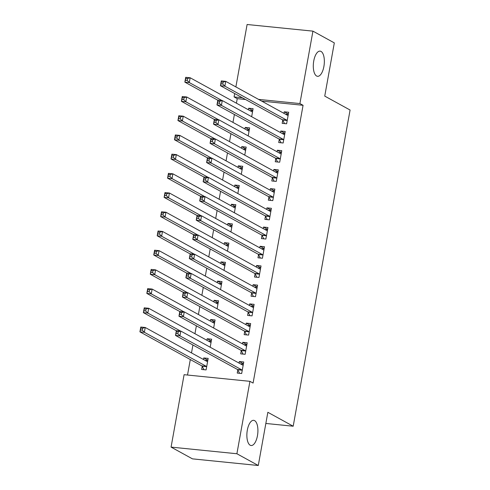 <?xml version="1.0" encoding="UTF-8"?>
<svg xmlns="http://www.w3.org/2000/svg" width="490" height="490" viewBox="0 0 490 490"><rect width="100%" height="100%" fill="white"/><g stroke="black" fill="none" stroke-linecap="round" stroke-linejoin="round"><path stroke-width="0.73" d="M316.607 76.011A12.66 5.408 -84.2 0 1 313.576 62.046A12.66 5.408 -84.2 0 1 320.093 51.125A12.66 5.408 -84.2 0 1 321.036 51.425A12.66 5.408 -84.2 0 1 324.068 65.391A12.66 5.408 -84.2 0 1 317.551 76.311A12.66 5.408 -84.2 0 1 316.607 76.011M250.176 445.214A12.66 5.408 -84.2 0 1 247.144 431.249A12.66 5.408 -84.2 0 1 253.661 420.328A12.66 5.408 -84.2 0 1 254.604 420.628A12.66 5.408 -84.2 0 1 257.636 434.593A12.66 5.408 -84.2 0 1 251.119 445.514A12.66 5.408 -84.2 0 1 250.176 445.214M245.514 99.495L237.246 98.662L236.431 103.2M234.398 114.495L232.971 122.408M230.943 133.703L229.516 141.616M227.483 152.911L226.061 160.824M224.028 172.125L222.607 180.038M220.574 191.333L219.146 199.246M217.113 210.541L215.692 218.454M213.658 229.749L212.237 237.662M210.204 248.963L208.777 256.876M206.743 268.171L205.322 276.084M203.289 287.379L201.868 295.292M199.834 306.587L198.407 314.5M196.38 325.801L194.953 333.715M192.919 345.009L191.498 352.923M190.304 359.538L187.517 375.034M237.246 98.662L234.079 96.922L234.686 93.541M235.874 86.926L247.107 24.5L312.932 31.14L299.905 103.562L258.549 99.39M312.932 31.14L334.315 42.893L324.741 96.101L350.087 110.029L293.192 426.22L267.852 412.292L258.279 465.5L192.454 458.861L171.071 447.107L184.099 374.691L249.925 381.33L236.897 453.746L171.071 447.107M265.843 423.458L293.192 426.22M244.927 128.974L245.202 127.431L249.649 127.878L248.203 135.92M279.269 139.436L278.712 142.547L283.159 142.994L285.229 131.467L280.782 131.02L280.507 132.563M238.011 167.396L238.287 165.853L242.734 166.3L241.288 174.336M272.354 177.858L271.797 180.963L276.244 181.41L278.32 169.889L273.873 169.436L273.591 170.986M231.096 205.812L231.378 204.269L235.825 204.716L234.379 212.758M265.445 216.274L264.882 219.385L269.335 219.832L271.405 208.305L266.958 207.858L266.683 209.401M224.187 244.234L224.463 242.691L228.91 243.138L227.464 251.174M258.53 254.696L257.973 257.801L262.42 258.248L264.49 246.727L260.043 246.274L259.767 247.824M217.272 282.65L217.554 281.107L222.001 281.554L220.555 289.596M251.615 293.112L251.058 296.223L255.504 296.671L257.581 285.143L253.134 284.696L252.852 286.24M210.363 321.073L210.639 319.523L215.086 319.976L213.64 328.012M244.706 331.528L244.149 334.639L248.595 335.087L250.666 323.565L246.219 323.112L245.943 324.662M202.211 366.361L201.653 369.472L206.1 369.919L208.17 358.392L203.724 357.945L203.448 359.488M237.791 369.95L237.234 373.062L241.68 373.509L243.757 361.981L239.31 361.534L239.028 363.078M249.925 381.33L253.091 383.07L303.071 105.301L261.715 101.13M241.252 350.742L240.688 353.847L245.135 354.301L247.211 342.773L242.764 342.326L242.483 343.87M206.903 340.281L207.184 338.737L211.631 339.184L210.186 347.22M248.161 312.32L247.603 315.431L252.05 315.879L254.126 304.351L249.673 303.904L249.398 305.448M213.818 301.865L214.093 300.315L218.54 300.762L217.095 308.804M255.076 273.904L254.512 277.009L258.965 277.463L261.035 265.935L256.589 265.488L256.313 267.032M220.727 263.442L221.008 261.899L225.455 262.346L224.01 270.382M261.985 235.482L261.427 238.593L265.874 239.04L267.95 227.513L263.504 227.066L263.222 228.61M227.642 225.026L227.917 223.477L232.37 223.93L230.919 231.966M268.9 197.066L268.342 200.171L272.789 200.624L274.859 189.097L270.413 188.65L270.137 190.194M234.557 186.604L234.833 185.061L239.279 185.508L237.834 193.55M275.815 158.644L275.251 161.755L279.698 162.202L281.775 150.675L277.328 150.228L277.046 151.771M241.466 148.188L241.748 146.639L246.194 147.092L244.749 155.128M282.724 120.228L282.167 123.333L286.613 123.786L288.69 112.259L284.237 111.812L283.961 113.355M248.381 109.766L248.657 108.223L253.103 108.67L251.658 116.712M242.342 97.755L234.079 96.922M258.279 465.5L236.897 453.746M303.071 105.301L299.905 103.562M243.426 363.801L239.31 361.534M207.846 360.211L203.724 357.945M246.887 344.586L242.764 342.326M211.3 341.003L207.184 338.737M250.341 325.378L246.219 323.112M214.761 321.789L210.639 319.523M253.796 306.17L249.673 303.904M218.215 302.581L214.093 300.315M257.256 286.962L253.134 284.696M221.67 283.373L217.554 281.107M260.711 267.748L256.589 265.488M225.131 264.165L221.008 261.899M264.165 248.54L260.043 246.274M228.585 244.951L224.463 242.691M267.62 229.332L263.504 227.066M232.04 225.743L227.917 223.477M271.08 210.124L266.958 207.858M235.494 206.535L231.378 204.269M274.535 190.916L270.413 188.65M238.955 187.327L234.833 185.061M277.989 171.702L273.873 169.436M242.409 168.113L238.287 165.853M281.45 152.494L277.328 150.228M245.864 148.905L241.748 146.639M284.904 133.286L280.782 131.02M249.324 129.697L245.202 127.431M288.359 114.078L284.237 111.812M252.779 110.489L248.657 108.223M240.633 363.96L243.407 363.911M239.604 373.3L237.699 369.772A1.978 0.845 95.8 0 0 237.423 369.472L175.5 335.43L176.363 330.627L180.81 331.075L242.74 365.117A1.978 0.845 95.8 0 0 242.887 365.166A1.978 0.845 95.8 0 0 243.058 365.142L243.193 365.093M178.189 331.816L180.81 331.075L179.946 335.877L175.5 335.43L176.063 333.561L177.839 333.739L178.189 331.816L176.406 331.638L176.063 333.561M242.238 370.397L242.146 370.22A1.978 0.845 95.8 0 0 241.876 369.919L179.946 335.877L177.839 333.739M176.363 330.627L176.406 331.638M207.827 360.322L205.053 360.371M207.613 361.504L207.478 361.553A1.978 0.845 -84.2 0 1 207.307 361.577A1.978 0.845 -84.2 0 1 207.154 361.528L145.23 327.485L144.366 332.293L139.913 331.84L201.843 365.883A1.978 0.845 -84.2 0 1 202.113 366.183L204.018 369.711M140.483 329.972L139.913 331.84L140.783 327.038L145.23 327.485L142.602 328.227L140.826 328.049L140.483 329.972L142.259 330.15L142.602 328.227M142.259 330.15L144.366 332.293L206.29 366.33A1.978 0.845 -84.2 0 1 206.566 366.63L206.657 366.808M140.826 328.049L140.783 327.038M244.087 344.752L246.862 344.703M243.058 354.086L241.154 350.564A1.978 0.845 95.8 0 0 240.884 350.264L178.954 316.221L179.818 311.42L184.264 311.867L246.194 345.909A1.978 0.845 95.8 0 0 246.341 345.952A1.978 0.845 95.8 0 0 246.513 345.934L246.654 345.879M181.643 312.608L184.264 311.867L183.401 316.669L178.954 316.221L179.518 314.347L181.3 314.531L181.643 312.608L179.861 312.43L179.518 314.347M245.698 351.189L245.6 351.012A1.978 0.845 95.8 0 0 245.331 350.711L183.401 316.669L181.3 314.531M179.818 311.42L179.861 312.43M247.542 325.538L250.323 325.495M246.513 334.878L244.608 331.356A1.978 0.845 95.8 0 0 244.339 331.05L182.409 297.014L183.272 292.212L187.725 292.659L249.649 326.695A1.978 0.845 95.8 0 0 249.796 326.744A1.978 0.845 95.8 0 0 249.974 326.72L250.108 326.671M185.097 293.4L187.725 292.659L186.855 297.461L182.409 297.014L182.972 295.139L184.755 295.317L185.097 293.4L183.321 293.216L182.972 295.139M249.153 331.981L249.055 331.804A1.978 0.845 95.8 0 0 248.785 331.503L186.855 297.461L184.755 295.317M183.272 292.212L183.321 293.216M211.282 341.113L208.507 341.163M211.068 342.296L210.933 342.345A1.978 0.845 -84.2 0 1 210.761 342.363A1.978 0.845 -84.2 0 1 210.614 342.32L148.684 308.277L147.821 313.079L143.374 312.632L176.339 330.756M143.938 310.758L143.374 312.632L144.238 307.83L148.684 308.277L146.063 309.019L144.281 308.841L143.938 310.758L145.714 310.942L146.063 309.019M145.714 310.942L147.821 313.079L180.504 331.044M144.281 308.841L144.238 307.83M214.736 321.906L211.962 321.954M214.528 323.082L214.387 323.13A1.978 0.845 -84.2 0 1 214.216 323.155A1.978 0.845 -84.2 0 1 214.069 323.112L152.139 289.069L151.275 293.871L146.829 293.424L179.793 311.542M147.392 291.55L146.829 293.424L147.692 288.622L152.139 289.069L149.517 289.811L147.741 289.633L147.392 291.55L149.174 291.728L149.517 289.811M149.174 291.728L151.275 293.871L183.958 311.836M147.741 289.633L147.692 288.622M251.003 306.33L253.777 306.287M249.974 315.67L248.069 312.142A1.978 0.845 95.8 0 0 247.793 311.842L185.869 277.799L186.733 272.997L191.18 273.451L253.11 307.487A1.978 0.845 95.8 0 0 253.257 307.536A1.978 0.845 95.8 0 0 253.428 307.512L253.563 307.463M188.558 274.186L191.18 273.451L190.316 278.253L185.869 277.799L186.433 275.931L188.209 276.109L188.558 274.186L186.776 274.008L186.433 275.931M252.607 312.767L252.515 312.596A1.978 0.845 95.8 0 0 252.246 312.289L190.316 278.253L188.209 276.109M186.733 272.997L186.776 274.008M254.457 287.122L257.232 287.073M253.428 296.462L251.523 292.934A1.978 0.845 95.8 0 0 251.254 292.634L189.324 258.591L190.187 253.789L194.634 254.237L256.564 288.279A1.978 0.845 95.8 0 0 256.711 288.328A1.978 0.845 95.8 0 0 256.882 288.304L257.023 288.255M192.013 254.978L194.634 254.237L193.771 259.039L189.324 258.591L189.887 256.723L191.664 256.901L192.013 254.978L190.23 254.8L189.887 256.723M256.068 293.559L255.97 293.381A1.978 0.845 95.8 0 0 255.7 293.081L193.771 259.039L191.664 256.901M190.187 253.789L190.23 254.8M218.197 302.697L215.416 302.74M217.983 303.874L217.848 303.923A1.978 0.845 -84.2 0 1 217.67 303.947A1.978 0.845 -84.2 0 1 217.523 303.898L155.6 269.861L154.736 274.663L150.283 274.216L183.254 292.334M150.847 272.342L150.283 274.216L151.147 269.414L155.6 269.861L152.972 270.603L151.196 270.419L150.847 272.342L152.629 272.52L152.972 270.603M152.629 272.52L154.736 274.663L187.413 292.628M151.196 270.419L151.147 269.414M221.652 283.483L218.877 283.532M221.437 284.666L221.302 284.714A1.978 0.845 -84.2 0 1 221.131 284.739A1.978 0.845 -84.2 0 1 220.984 284.69L159.054 250.653L158.19 255.455L153.744 255.002L186.708 273.126M154.307 253.134L153.744 255.002L154.607 250.2L159.054 250.653L156.433 251.388L154.65 251.211L154.307 253.134L156.083 253.312L156.433 251.388M156.083 253.312L158.19 255.455L190.873 273.42M154.65 251.211L154.607 250.2M257.911 267.914L260.686 267.865M256.882 277.248L254.978 273.726A1.978 0.845 95.8 0 0 254.708 273.426L192.778 239.383L193.642 234.581L198.089 235.029L260.019 269.071A1.978 0.845 95.8 0 0 260.166 269.114A1.978 0.845 95.8 0 0 260.343 269.096L260.478 269.047M195.467 235.77L198.089 235.029L197.225 239.831L192.778 239.383L193.342 237.509L195.124 237.693L195.467 235.77L193.691 235.592L193.342 237.509M259.522 274.351L259.424 274.173A1.978 0.845 95.8 0 0 259.155 273.873L197.225 239.831L195.124 237.693M193.642 234.581L193.691 235.592M225.106 264.275L222.331 264.324M224.898 265.457L224.757 265.507A1.978 0.845 -84.2 0 1 224.585 265.531A1.978 0.845 -84.2 0 1 224.438 265.482L162.508 231.439L161.645 236.241L157.198 235.794L190.163 253.918M157.762 233.92L157.198 235.794L158.062 230.992L162.508 231.439L159.887 232.18L158.105 232.003L157.762 233.92L159.544 234.104L159.887 232.18M159.544 234.104L161.645 236.241L194.328 254.206M158.105 232.003L158.062 230.992M261.372 248.7L264.147 248.657M260.337 258.04L258.432 254.518A1.978 0.845 95.8 0 0 258.163 254.212L196.233 220.175L197.103 215.373L201.549 215.821L263.473 249.863A1.978 0.845 95.8 0 0 263.626 249.906A1.978 0.845 95.8 0 0 263.798 249.882L263.932 249.833M198.922 216.562L201.549 215.821L200.686 220.623L196.233 220.175L196.802 218.301L198.579 218.479L198.922 216.562L197.145 216.378L196.802 218.301M262.977 255.143L262.885 254.965A1.978 0.845 95.8 0 0 262.609 254.665L200.686 220.623L198.579 218.479M197.103 215.373L197.145 216.378M228.567 245.067L225.786 245.116M228.352 246.243L228.218 246.299A1.978 0.845 -84.2 0 1 228.04 246.317A1.978 0.845 -84.2 0 1 227.893 246.274L165.963 212.231L165.099 217.033L160.653 216.586L193.624 234.704M161.216 214.712L160.653 216.586L161.516 211.784L165.963 212.231L163.342 212.972L161.565 212.795L161.216 214.712L162.999 214.896L163.342 212.972M162.999 214.896L165.099 217.033L197.782 234.998M161.565 212.795L161.516 211.784M264.827 229.492L267.601 229.449M263.798 238.832L261.893 235.304A1.978 0.845 95.8 0 0 261.623 235.004L199.693 200.967L200.557 196.159L205.004 196.613L266.934 230.649A1.978 0.845 95.8 0 0 267.081 230.698A1.978 0.845 95.8 0 0 267.252 230.674L267.387 230.625M202.382 197.354L205.004 196.613L204.14 201.415L199.693 200.967L200.257 199.093L202.033 199.271L202.382 197.354L200.6 197.17L200.257 199.093M266.438 235.935L266.339 235.757A1.978 0.845 95.8 0 0 266.07 235.451L204.14 201.415L202.033 199.271M200.557 196.159L200.6 197.17M232.021 225.859L229.246 225.902M231.807 227.035L231.672 227.084A1.978 0.845 -84.2 0 1 231.501 227.109A1.978 0.845 -84.2 0 1 231.354 227.06L169.424 193.023L168.56 197.825L164.113 197.378L197.078 215.496M164.677 195.504L164.113 197.378L164.977 192.576L169.424 193.023L166.802 193.764L165.02 193.581L164.677 195.504L166.453 195.682L166.802 193.764M166.453 195.682L168.56 197.825L201.243 215.79M165.02 193.581L164.977 192.576M268.281 210.284L271.056 210.235M267.252 219.624L265.347 216.096A1.978 0.845 95.8 0 0 265.078 215.796L203.148 181.753L204.012 176.951L208.458 177.398L270.388 211.441A1.978 0.845 95.8 0 0 270.535 211.49A1.978 0.845 95.8 0 0 270.707 211.466L270.848 211.417M205.837 178.139L208.458 177.398L207.595 182.2L203.148 181.753L203.711 179.885L205.494 180.063L205.837 178.139L204.061 177.962L203.711 179.885M269.892 216.721L269.794 216.543A1.978 0.845 95.8 0 0 269.525 216.243L207.595 182.2L205.494 180.063M204.012 176.951L204.061 177.962M235.476 206.651L232.701 206.694M235.267 207.827L235.127 207.876A1.978 0.845 -84.2 0 1 234.955 207.901A1.978 0.845 -84.2 0 1 234.808 207.852L172.878 173.815L172.014 178.617L167.568 178.164L200.532 196.288M168.131 176.296L167.568 178.164L168.431 173.362L172.878 173.815L170.257 174.55L168.474 174.373L168.131 176.296L169.907 176.474L170.257 174.55M169.907 176.474L172.014 178.617L204.698 196.582M168.474 174.373L168.431 173.362M271.736 191.076L274.516 191.026M270.707 200.41L268.802 196.888A1.978 0.845 95.8 0 0 268.532 196.588L206.602 162.545L207.466 157.743L211.919 158.19L273.843 192.233A1.978 0.845 95.8 0 0 273.99 192.276A1.978 0.845 95.8 0 0 274.167 192.258L274.302 192.209M209.291 158.932L211.919 158.19L211.055 162.992L206.602 162.545L207.166 160.671L208.948 160.855L209.291 158.932L207.515 158.754L207.166 160.671M273.346 197.513L273.255 197.335A1.978 0.845 95.8 0 0 272.979 197.035L211.055 162.992L208.948 160.855M207.466 157.743L207.515 158.754M238.93 187.437L236.156 187.486M238.722 188.619L238.587 188.668A1.978 0.845 -84.2 0 1 238.41 188.693A1.978 0.845 -84.2 0 1 238.263 188.644L176.333 154.601L175.469 159.403L171.022 158.956L203.987 177.08M171.586 157.082L171.022 158.956L171.886 154.154L176.333 154.601L173.711 155.342L171.935 155.165L171.586 157.082L173.368 157.266L173.711 155.342M173.368 157.266L175.469 159.403L208.152 177.368M171.935 155.165L171.886 154.154M275.196 171.868L277.971 171.819M274.167 181.202L272.262 177.68A1.978 0.845 95.8 0 0 271.987 177.374L210.063 143.337L210.927 138.535L215.373 138.982L277.303 173.025A1.978 0.845 95.8 0 0 277.45 173.068A1.978 0.845 95.8 0 0 277.622 173.043L277.757 172.995M212.752 139.724L215.373 138.982L214.51 143.784L210.063 143.337L210.627 141.463L212.403 141.641L212.752 139.724L210.97 139.546L210.627 141.463M276.801 178.305L276.709 178.127A1.978 0.845 95.8 0 0 276.44 177.827L214.51 143.784L212.403 141.641M210.927 138.535L210.97 139.546M242.391 168.229L239.616 168.278M242.176 169.405L242.042 169.46A1.978 0.845 -84.2 0 1 241.864 169.479A1.978 0.845 -84.2 0 1 241.717 169.436L179.793 135.393L178.93 140.195L174.477 139.748L207.448 157.866M175.046 137.874L174.477 139.748L175.346 134.946L179.793 135.393L177.166 136.134L175.389 135.957L175.046 137.874L176.823 138.058L177.166 136.134M176.823 138.058L178.93 140.195L211.613 158.16M175.389 135.957L175.346 134.946M278.651 152.653L281.425 152.611M277.622 161.994L275.717 158.466A1.978 0.845 95.8 0 0 275.447 158.166L213.518 124.129L214.381 119.321L218.828 119.774L280.758 153.811A1.978 0.845 95.8 0 0 280.905 153.86A1.978 0.845 95.8 0 0 281.076 153.835L281.217 153.787M216.206 120.516L218.828 119.774L217.964 124.576L213.518 124.129L214.081 122.255L215.863 122.433L216.206 120.516L214.424 120.332L214.081 122.255M280.262 159.097L280.164 158.919A1.978 0.845 95.8 0 0 279.894 158.613L217.964 124.576L215.863 122.433M214.381 119.321L214.424 120.332M245.845 149.021L243.071 149.064M245.631 150.197L245.496 150.246A1.978 0.845 -84.2 0 1 245.325 150.271A1.978 0.845 -84.2 0 1 245.178 150.222L183.248 116.185L182.384 120.987L177.937 120.54L210.902 138.658M178.501 118.666L177.937 120.54L178.801 115.738L183.248 116.185L180.626 116.926L178.844 116.743L178.501 118.666L180.277 118.843L180.626 116.926M180.277 118.843L182.384 120.987L215.067 138.952M178.844 116.743L178.801 115.738M282.105 133.445L284.886 133.396M281.076 142.786L279.171 139.258A1.978 0.845 95.8 0 0 278.902 138.958L216.972 104.915L217.836 100.113L222.282 100.56L284.212 134.603A1.978 0.845 95.8 0 0 284.359 134.652A1.978 0.845 95.8 0 0 284.537 134.628L284.672 134.579M219.661 101.301L222.282 100.56L221.419 105.368L216.972 104.915L217.536 103.047L219.318 103.225L219.661 101.301L217.885 101.124L217.536 103.047M283.716 139.883L283.618 139.705A1.978 0.845 95.8 0 0 283.349 139.405L221.419 105.368L219.318 103.225M217.836 100.113L217.885 101.124M249.3 129.813L246.525 129.856M249.092 130.989L248.951 131.038A1.978 0.845 -84.2 0 1 248.779 131.063A1.978 0.845 -84.2 0 1 248.632 131.014L186.702 96.977L185.839 101.779L181.392 101.326L214.357 119.45M181.955 99.458L181.392 101.326L182.256 96.524L186.702 96.977L184.081 97.712L182.305 97.535L181.955 99.458L183.738 99.635L184.081 97.712M183.738 99.635L185.839 101.779L218.522 119.744M182.305 97.535L182.256 96.524M285.566 114.237L288.341 114.188M284.537 123.572L282.632 120.05A1.978 0.845 95.8 0 0 282.356 119.75L220.433 85.707L221.296 80.905L225.743 81.352L287.673 115.395A1.978 0.845 95.8 0 0 287.82 115.444A1.978 0.845 95.8 0 0 287.991 115.42L288.126 115.371M223.121 82.093L225.743 81.352L224.879 86.154L220.433 85.707L220.996 83.833L222.772 84.017L223.121 82.093L221.339 81.916L220.996 83.833M287.171 120.675L287.079 120.497A1.978 0.845 95.8 0 0 286.809 120.197L224.879 86.154L222.772 84.017M221.296 80.905L221.339 81.916M252.76 110.599L249.98 110.648M252.546 111.781L252.411 111.83A1.978 0.845 -84.2 0 1 252.234 111.855A1.978 0.845 -84.2 0 1 252.087 111.806L190.163 77.763L189.293 82.565L184.846 82.118L217.817 100.242M185.41 80.25L184.846 82.118L185.71 77.316L190.163 77.763L187.535 78.504L185.759 78.326L185.41 80.25L187.192 80.427L187.535 78.504M187.192 80.427L189.293 82.565L221.976 100.53M185.759 78.326L185.71 77.316M242.146 370.22L237.699 369.772M241.876 369.919L237.423 369.472M243.058 365.142L242.721 365.105M207.135 361.516L207.478 361.553M201.843 365.883L206.29 366.33M202.113 366.183L206.566 366.63M245.6 351.012L241.154 350.564M245.331 350.711L240.884 350.264M246.513 345.934L246.176 345.897M249.055 331.804L244.608 331.356M248.785 331.503L244.339 331.05M249.974 326.72L249.631 326.689M210.596 342.308L210.933 342.345M214.05 323.1L214.387 323.13M252.515 312.596L248.069 312.142M252.246 312.289L247.793 311.842M253.428 307.512L253.085 307.481M255.97 293.381L251.523 292.934M255.7 293.081L251.254 292.634M256.882 288.304L256.546 288.267M217.505 303.892L217.848 303.923M220.966 284.678L221.302 284.714M259.424 274.173L254.978 273.726M259.155 273.873L254.708 273.426M260.343 269.096L260 269.059M224.42 265.47L224.757 265.507M262.885 254.965L258.432 254.518M262.609 254.665L258.163 254.212M263.798 249.882L263.455 249.851M227.875 246.262L228.218 246.299M266.339 235.757L261.893 235.304M266.07 235.451L261.623 235.004M267.252 230.674L266.915 230.643M231.329 227.054L231.672 227.084M269.794 216.543L265.347 216.096M269.525 216.243L265.078 215.796M270.707 211.466L270.37 211.429M234.79 207.84L235.127 207.876M273.255 197.335L268.802 196.888M272.979 197.035L268.532 196.588M274.167 192.258L273.824 192.221M238.244 188.632L238.587 188.668M276.709 178.127L272.262 177.68M276.44 177.827L271.987 177.374M277.622 173.043L277.285 173.013M241.699 169.424L242.042 169.46M280.164 158.919L275.717 158.466M279.894 158.613L275.447 158.166M281.076 153.835L280.739 153.805M245.159 150.216L245.496 150.246M283.618 139.705L279.171 139.258M283.349 139.405L278.902 138.958M284.537 134.628L284.194 134.591M248.614 131.001L248.951 131.038M287.079 120.497L282.632 120.05M286.809 120.197L282.356 119.75M287.991 115.42L287.648 115.383M252.068 111.794L252.411 111.83"/></g></svg>
